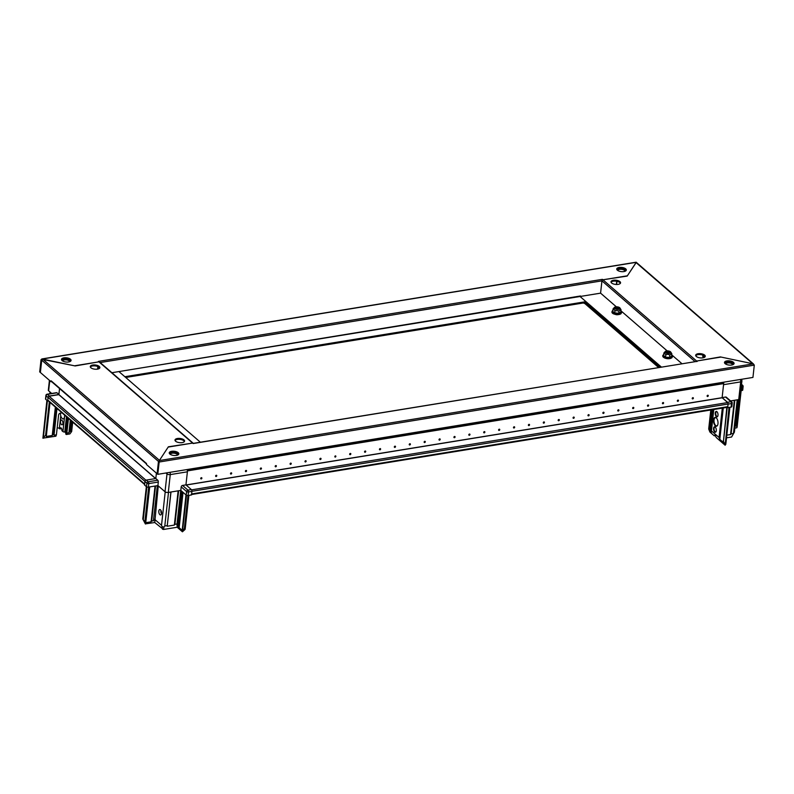 <?xml version="1.0" encoding="UTF-8"?>
<svg xmlns="http://www.w3.org/2000/svg" width="794" height="794" viewBox="0 0 794 794"><rect width="100%" height="100%" fill="white"/><g stroke="black" fill="none" stroke-linecap="round" stroke-linejoin="round"><path stroke-width="1.19" d="M698.105 353.727A4.824 2.114 6.3 0 0 695.693 355.255A4.824 2.114 6.3 0 0 697.966 357.369A4.824 2.114 6.3 0 0 702.849 357.846A4.824 2.114 6.3 0 0 705.271 356.317A4.824 2.114 6.3 0 0 702.988 354.203A4.824 2.114 6.3 0 0 698.105 353.727M705.102 356.764A4.824 2.114 6.3 0 0 698.005 354.65A4.824 2.114 6.3 0 0 695.752 355.732M618.139 284.371A4.824 2.114 6.3 0 0 620.561 282.853A4.824 2.114 6.3 0 0 618.278 280.729A4.824 2.114 6.3 0 0 613.395 280.262A4.824 2.114 6.3 0 0 610.983 281.791A4.824 2.114 6.3 0 0 613.256 283.905A4.824 2.114 6.3 0 0 618.139 284.371M636.103 262.516L627.191 276.084L602.944 279.786L696.636 361.042L720.396 356.923L752.821 363.751L636.897 263.3M620.392 283.299A4.824 2.114 6.3 0 0 613.296 281.185A4.824 2.114 6.3 0 0 611.043 282.267M159.237 461.473L158.631 461.582L159.336 460.55L753.288 363.851L721.051 357.062L696.626 361.042A1.042 0.794 130.9 0 0 695.862 361.548M100.163 362.55L601.941 280.858L600.582 293.155L616.333 306.812L600.592 293.155M695.117 361.667L601.941 280.858A1.042 0.794 -49.1 0 1 602.944 279.786L602.428 279.339A1.042 0.496 80.8 0 1 602.735 279.845M661.481 367.146L580.037 296.499L600.582 293.155M660.499 367.304L585.863 302.564L585.962 301.651L124.847 376.713L118.921 371.572L200.376 442.218M753.625 364.545L752.821 363.751L753.625 364.545M624.967 271.3L624.967 271.3A3.613 1.588 6.3 0 0 623.26 269.712A3.613 1.588 6.3 0 0 619.598 269.355A3.613 1.588 6.3 0 0 617.782 270.506L617.782 270.506M169.311 453.305A4.824 2.114 -173.7 0 1 173.34 452.123A4.824 2.114 -173.7 0 1 178.104 453.602A4.824 2.114 -173.7 0 1 178.66 454.337M178.203 452.679A4.824 2.114 -173.7 0 1 178.829 453.89A4.824 2.114 -173.7 0 1 175.146 455.528A4.824 2.114 -173.7 0 1 169.866 454.039A4.824 2.114 -173.7 0 1 169.241 452.828A4.824 2.114 -173.7 0 1 172.923 451.191A4.824 2.114 -173.7 0 1 178.203 452.679M724.555 362.908A4.824 2.114 -173.7 0 1 728.584 361.727A4.824 2.114 -173.7 0 1 733.348 363.215A4.824 2.114 -173.7 0 1 733.904 363.94M733.448 362.292A4.824 2.114 -173.7 0 1 734.073 363.493A4.824 2.114 -173.7 0 1 730.391 365.131A4.824 2.114 -173.7 0 1 725.111 363.642A4.824 2.114 -173.7 0 1 724.485 362.441A4.824 2.114 -173.7 0 1 728.167 360.804A4.824 2.114 -173.7 0 1 733.448 362.292M696.586 361.429L193.131 443.538L192.624 443.092L168.199 447.072L159.336 460.55L157.788 474.316L157.272 473.879L158.631 461.582L159.147 462.019L754.3 365.131L753.288 363.851M696.646 361.568A1.042 0.496 80.8 0 1 696.874 361.389A1.042 0.496 80.8 0 1 697.142 361.478M157.788 474.316L752.94 377.428L754.3 365.131M64.602 415.103A4.129 1.995 80.8 0 1 64.592 416.493A4.129 1.995 80.8 0 1 63.222 418.805A4.129 1.995 80.8 0 1 62.15 418.418A4.129 1.995 80.8 0 1 60.761 415.848L60.265 413.178A1.717 1.31 -49.1 0 0 58.607 414.964L56.414 434.804L54.032 435.191L56.979 408.493M70.269 361.439A4.129 1.816 6.3 0 0 69.743 360.397A4.129 1.816 6.3 0 0 65.207 359.126A4.129 1.816 6.3 0 0 62.061 360.536M69.713 361.697A3.613 1.588 6.3 0 0 69.247 360.933A3.613 1.588 6.3 0 0 65.436 359.821A3.613 1.588 6.3 0 0 62.547 360.913M61.942 420.264A2.412 1.161 -99.2 0 0 61.317 420.046A2.412 1.161 -99.2 0 0 60.503 421.981A2.412 1.161 -99.2 0 0 61.466 424.572A2.412 1.161 -99.2 0 0 62.091 424.8A2.412 1.161 -99.2 0 0 62.915 422.855A2.412 1.161 -99.2 0 0 61.942 420.264M61.575 428.651L59.878 428.919A2.064 0.993 80.8 0 1 60.562 427.768A2.064 0.993 80.8 0 1 61.098 427.956A2.064 0.993 80.8 0 1 61.902 430.685L62.925 431.569A1.38 0.605 6.3 0 0 64.79 431.966L65.872 432.899M56.414 434.804L55.888 436.204L42.906 438.139L46.896 400.345M57.178 427.847A2.064 0.903 -173.7 0 1 59.361 428.482L59.878 428.919M71.202 420.82L70.041 431.281L71.639 431.589L71.619 430.497L71.639 431.589L69.882 433.921L66.309 434.507L65.743 434.01L67.55 417.664M70.041 431.281L68.919 432.77L66.835 433.107L68.453 418.448M68.919 432.77L70.329 420.066M62.051 412.89L60.265 413.178M54.032 435.191L56.781 408.315M53.962 433.891L53.367 433.99L56.245 407.858M53.367 433.99L52.245 435.489L55.372 407.104M52.245 435.489L46.28 436.452L50.032 402.469M46.28 436.452L49.843 402.3M46.211 435.152L45.615 435.251L49.307 401.833M45.615 435.251L43.342 437.593L47.402 400.791M43.342 437.593L43.075 438.288M49.794 393.774L49.992 391.988M66.309 434.507L66.835 433.107M45.705 399.313L46.092 395.769A1.38 0.605 -173.7 0 1 45.913 395.432L45.526 398.965A1.38 0.605 6.3 0 0 45.705 399.313L47.65 401L48.037 397.466L46.092 395.769A1.38 1.042 -49.1 0 1 47.422 394.35A1.38 0.665 80.8 0 0 47.064 394.221L56.592 392.673A1.38 0.665 80.8 0 1 56.95 392.802L47.422 394.35L49.367 396.037L58.905 394.489L59.56 388.554L58.825 394.648L49.109 396.236A1.102 0.834 -49.1 0 0 48.057 397.367L47.759 400.017A1.102 0.834 -49.1 0 0 47.987 400.692L144.617 484.499M49.367 396.037A1.38 1.042 130.9 0 0 48.394 396.653M47.65 401L48.236 400.91M49.417 380.326L48.325 390.201A2.412 1.052 6.3 0 0 48.633 390.807L51.699 393.467M56.95 392.802L58.905 394.489M64.79 431.966L66.478 416.721M97.454 369.141A4.824 2.114 6.3 0 0 99.875 367.612A4.824 2.114 6.3 0 0 97.593 365.498A4.824 2.114 6.3 0 0 92.709 365.032A4.824 2.114 6.3 0 0 90.288 366.56A4.824 2.114 6.3 0 0 92.57 368.674A4.824 2.114 6.3 0 0 97.454 369.141M99.707 368.059A4.824 2.114 6.3 0 0 92.61 365.955A4.824 2.114 6.3 0 0 90.357 367.027M177.419 438.496A4.824 2.114 6.3 0 0 174.998 440.025A4.824 2.114 6.3 0 0 177.28 442.139A4.824 2.114 6.3 0 0 182.163 442.615A4.824 2.114 6.3 0 0 184.585 441.087A4.824 2.114 6.3 0 0 182.302 438.973A4.824 2.114 6.3 0 0 177.419 438.496M159.465 460.351L168.378 446.794L192.614 443.092L98.932 361.836L75.162 365.945L42.737 359.116L159.465 460.351L158.463 461.433L159.147 461.324M184.416 441.533A4.824 2.114 6.3 0 0 177.32 439.419A4.824 2.114 6.3 0 0 175.067 440.501M42.241 359.345L74.507 365.806L98.932 361.836A1.042 0.794 -49.1 0 1 99.508 361.975L193.19 443.231A1.042 0.794 130.9 0 0 192.614 443.092M98.138 368.992L98.387 366.818L98.138 368.992M111.885 372.714L580.037 296.499L585.962 301.651M146.493 463.954L51.372 381.457A1.042 0.794 -49.1 0 1 51.153 380.822L51.054 381.745L40.375 372.485L41.735 360.188L42.737 359.116M41.735 360.188L158.463 461.433L157.103 473.73L146.433 464.47L146.533 463.547L51.153 380.822M51.6 381.656L51.054 381.745M667.168 352.973A2.064 0.903 -173.7 0 1 667.804 352.983A2.064 0.903 -173.7 0 1 668.598 353.132M667.039 352.933A1.717 0.754 -173.7 0 1 667.823 352.923A1.717 0.754 -173.7 0 1 668.737 353.122M666.593 352.506A2.064 0.903 -173.7 0 1 667.863 352.427A2.064 0.903 -173.7 0 1 669.273 352.804M666.811 352.854A1.717 0.754 -173.7 0 1 667.843 352.794A1.717 0.754 -173.7 0 1 668.975 353.092M666.394 352.615A1.717 0.754 -173.7 0 1 666.702 352.467A1.717 0.754 -173.7 0 1 667.883 352.367A1.717 0.754 -173.7 0 1 669.163 352.734A1.717 0.754 -173.7 0 1 669.441 352.953M666.652 351.95A2.064 0.903 -173.7 0 1 667.933 351.871A2.064 0.903 -173.7 0 1 669.332 352.248M666.335 352.546A1.717 0.754 -173.7 0 1 667.903 352.238A1.717 0.754 -173.7 0 1 669.511 352.893M666.235 352.318A1.717 0.754 -173.7 0 1 666.771 351.911A1.717 0.754 -173.7 0 1 667.952 351.811A1.717 0.754 -173.7 0 1 669.223 352.179A1.717 0.754 -173.7 0 1 669.65 352.685M666.573 351.434A2.064 0.903 -173.7 0 1 667.992 351.315A2.054 0.903 6.3 0 0 666.583 351.434A2.054 0.903 6.3 0 0 666.444 352.675A1.717 0.754 -173.7 0 1 666.245 352.248A1.717 0.754 -173.7 0 1 667.962 351.682A1.717 0.754 -173.7 0 1 669.66 352.625A1.717 0.754 -173.7 0 1 669.322 353.012M667.992 351.295A2.064 0.903 6.3 0 0 666.106 351.663A2.064 0.903 6.3 0 0 666.434 352.675A2.064 0.903 6.3 0 0 667.962 353.112A2.064 0.903 6.3 0 0 669.382 352.993A2.064 0.903 6.3 0 0 669.898 352.05A2.064 0.903 6.3 0 0 667.992 351.295A2.064 0.903 -173.7 0 1 669.511 351.752A2.054 0.903 6.3 0 0 667.992 351.315M667.962 353.499A2.928 1.28 6.3 0 0 670.692 351.98A2.928 1.28 6.3 0 0 667.992 350.918A2.928 1.28 6.3 0 0 665.382 351.395A2.928 1.28 6.3 0 0 667.962 353.499M665.471 357.27L669.55 357.34L671.734 356.258L669.63 357.657L665.471 357.27L663.417 355.494L665.6 356.972L665.858 354.66L667.893 354.273L669.808 355.017L671.813 353.687L670.692 351.98M671.734 356.258L671.813 353.687M669.63 357.657L669.808 355.017M663.645 355.275L663.893 352.963L665.382 351.395M665.858 354.66L663.893 352.963M669.382 353.002A2.054 0.903 6.3 0 0 669.511 351.752M97.771 366.53L96.888 366.233M616.362 284.48L616.72 281.265M144.895 484.747A1.102 0.834 130.9 0 1 144.667 484.062L144.955 481.422L48.057 397.367M145.302 480.698A1.102 0.834 130.9 0 0 144.955 481.422M156.408 473.125L155.813 478.534L146.275 480.092L148.22 481.779L157.758 480.221L155.813 478.534L156.408 473.125M616.601 284.48L616.948 281.304M703.762 355.504L704.546 357.24M704.536 357.28L704.665 356.139M702.918 355.136L702.759 356.605L703.881 357.588M703.653 356.466L702.759 356.605M707.762 395.253A0.685 0.526 130.9 0 0 707.623 396.484A0.685 0.526 130.9 0 0 707.762 395.253M692.864 397.675A0.685 0.526 130.9 0 0 692.725 398.906A0.685 0.526 130.9 0 0 692.864 397.675M677.977 400.107A0.685 0.526 130.9 0 0 677.838 401.337A0.685 0.526 130.9 0 0 677.977 400.107M663.079 402.528A0.685 0.526 130.9 0 0 662.94 403.759A0.685 0.526 130.9 0 0 663.079 402.528M648.182 404.95A0.685 0.526 130.9 0 0 648.053 406.181A0.685 0.526 130.9 0 0 648.182 404.95M633.294 407.372A0.685 0.526 130.9 0 0 633.155 408.602A0.685 0.526 130.9 0 0 633.294 407.372M618.397 409.803A0.685 0.526 130.9 0 0 618.258 411.034A0.685 0.526 130.9 0 0 618.397 409.803M603.5 412.225A0.685 0.526 130.9 0 0 603.371 413.456A0.685 0.526 130.9 0 0 603.5 412.225M588.612 414.647A0.685 0.526 130.9 0 0 588.473 415.877A0.685 0.526 130.9 0 0 588.612 414.647M573.715 417.078A0.685 0.526 130.9 0 0 573.576 418.309A0.685 0.526 130.9 0 0 573.715 417.078M558.817 419.5A0.685 0.526 130.9 0 0 558.688 420.731A0.685 0.526 130.9 0 0 558.817 419.5M543.93 421.922A0.685 0.526 130.9 0 0 543.791 423.152A0.685 0.526 130.9 0 0 543.93 421.922M529.032 424.353A0.685 0.526 130.9 0 0 528.893 425.584A0.685 0.526 130.9 0 0 529.032 424.353M514.135 426.775A0.685 0.526 130.9 0 0 514.006 428.006A0.685 0.526 130.9 0 0 514.135 426.775M499.247 429.197A0.685 0.526 130.9 0 0 499.108 430.427A0.685 0.526 130.9 0 0 499.247 429.197M484.35 431.618A0.685 0.526 130.9 0 0 484.221 432.849A0.685 0.526 130.9 0 0 484.35 431.618M469.462 434.05A0.685 0.526 130.9 0 0 469.323 435.281A0.685 0.526 130.9 0 0 469.462 434.05M454.565 436.472A0.685 0.526 130.9 0 0 454.426 437.702A0.685 0.526 130.9 0 0 454.565 436.472M439.668 438.893A0.685 0.526 130.9 0 0 439.539 440.124A0.685 0.526 130.9 0 0 439.668 438.893M424.78 441.325A0.685 0.526 130.9 0 0 424.641 442.556A0.685 0.526 130.9 0 0 424.78 441.325M409.883 443.747A0.685 0.526 130.9 0 0 409.744 444.977A0.685 0.526 130.9 0 0 409.883 443.747M394.985 446.168A0.685 0.526 130.9 0 0 394.856 447.399A0.685 0.526 130.9 0 0 394.985 446.168M380.098 448.6A0.685 0.526 130.9 0 0 379.959 449.831A0.685 0.526 130.9 0 0 380.098 448.6M365.2 451.022A0.685 0.526 130.9 0 0 365.061 452.252A0.685 0.526 130.9 0 0 365.2 451.022M350.303 453.443A0.685 0.526 130.9 0 0 350.174 454.674A0.685 0.526 130.9 0 0 350.303 453.443M335.415 455.875A0.685 0.526 130.9 0 0 335.276 457.096A0.685 0.526 130.9 0 0 335.415 455.875M320.518 458.297A0.685 0.526 130.9 0 0 320.389 459.528A0.685 0.526 130.9 0 0 320.518 458.297M305.63 460.719A0.685 0.526 130.9 0 0 305.492 461.949A0.685 0.526 130.9 0 0 305.63 460.719M290.733 463.14A0.685 0.526 130.9 0 0 290.594 464.371A0.685 0.526 130.9 0 0 290.733 463.14M275.836 465.572A0.685 0.526 130.9 0 0 275.707 466.803A0.685 0.526 130.9 0 0 275.836 465.572M260.948 467.994A0.685 0.526 130.9 0 0 260.809 469.224A0.685 0.526 130.9 0 0 260.948 467.994M246.051 470.415A0.685 0.526 130.9 0 0 245.912 471.646A0.685 0.526 130.9 0 0 246.051 470.415M231.153 472.847A0.685 0.526 130.9 0 0 231.024 474.078A0.685 0.526 130.9 0 0 231.153 472.847M216.266 475.269A0.685 0.526 130.9 0 0 216.127 476.499A0.685 0.526 130.9 0 0 216.266 475.269M201.368 477.69A0.685 0.526 130.9 0 0 201.229 478.921A0.685 0.526 130.9 0 0 201.368 477.69M191.572 494.523L727.443 407.292A1.102 0.526 80.8 0 0 727.81 406.667L728.098 404.027A1.102 0.526 80.8 0 0 727.671 402.568L722.113 397.685L186.034 484.965M728.029 403.213A1.38 0.665 -99.2 0 0 727.552 402.3L730.976 401.744L725.557 397.04A1.38 1.042 -49.1 0 1 726.321 397.228L731.74 401.933A1.38 1.042 130.9 0 1 732.028 402.776A1.38 0.605 -173.7 0 1 732.207 403.124A1.38 0.605 -173.7 0 1 731.512 403.56L728.088 404.116A1.38 0.665 -99.2 0 0 728.098 404.027L191.92 491.317L191.632 493.957A1.102 0.526 -99.2 0 1 191.265 494.573M191.92 491.317A1.102 0.526 -99.2 0 0 191.85 490.503M723.284 382.251L723.771 382.678L187.592 469.969L187.106 469.542M722.113 397.685L723.671 383.601L187.493 470.892L723.671 383.601L723.771 382.678M191.374 489.59A1.38 0.665 80.8 0 1 191.91 491.407L191.523 494.94L188.099 495.506A1.38 0.605 -173.7 0 1 186.223 495.109L180.804 490.404L181.201 486.871A1.38 1.042 -49.1 0 1 182.521 485.442L187.95 490.146L191.374 489.59L185.945 484.886L187.592 469.969M716.218 417.823A4.476 2.154 80.8 0 1 716.347 417.942A4.476 2.154 80.8 0 1 717.548 425.326A4.476 2.154 80.8 0 1 715.334 425.822A4.476 2.154 80.8 0 1 713.578 419.917A4.476 2.154 80.8 0 1 716.218 417.823M716.476 418.081A4.129 1.995 -99.2 0 0 715.414 417.694A4.129 1.995 -99.2 0 0 714.005 421.028A4.129 1.995 -99.2 0 0 715.672 425.465A4.129 1.995 -99.2 0 0 716.744 425.852A4.129 1.995 -99.2 0 0 717.627 425.157M733.269 364.506A4.129 1.816 6.3 0 0 732.733 363.463A4.129 1.816 6.3 0 0 728.197 362.183A4.129 1.816 6.3 0 0 725.051 363.592M732.703 364.754A3.613 1.588 6.3 0 0 732.237 363.999A3.613 1.588 6.3 0 0 728.426 362.878A3.613 1.588 6.3 0 0 725.547 363.97M716.357 416.612A2.769 1.34 -99.2 0 0 717.726 416.304A2.769 1.34 -99.2 0 0 716.982 411.729A2.769 1.34 -99.2 0 0 716.903 411.659A2.769 1.34 -99.2 0 0 715.265 412.949A2.769 1.34 -99.2 0 0 716.357 416.612M717.111 411.878A2.412 1.161 -99.2 0 0 716.555 411.699A2.412 1.161 -99.2 0 0 715.731 413.644A2.412 1.161 -99.2 0 0 716.704 416.235A2.412 1.161 -99.2 0 0 717.329 416.463A2.412 1.161 -99.2 0 0 717.806 416.116M714.66 431.996A2.769 1.34 -99.2 0 0 716.029 431.688A2.769 1.34 -99.2 0 0 715.285 427.112A2.769 1.34 -99.2 0 0 715.205 427.043A2.769 1.34 -99.2 0 0 713.568 428.333A2.769 1.34 -99.2 0 0 714.66 431.996M715.414 427.261A2.412 1.161 -99.2 0 0 714.858 427.083A2.412 1.161 -99.2 0 0 714.034 429.028A2.412 1.161 -99.2 0 0 715.007 431.618A2.412 1.161 -99.2 0 0 715.632 431.847A2.412 1.161 -99.2 0 0 716.109 431.499M715.424 435.638L714.292 435.827L714.858 434.963L716.317 437.583L725.13 445.226L729.011 407.441M741.149 390.628L737.12 427.083L736.862 427.787L734.837 428.115M737.973 399.7L734.39 432.115L731.592 437.018L726.53 437.841M729.904 407.292L725.815 444.283L725.13 445.226M714.292 435.827L709.886 432.005L708.714 429.058M724.922 444.432L723.463 441.305L727.215 407.322M723.463 441.305L726.838 407.382M723.126 441.007L723.195 442.308L719.811 439.37L723.274 407.967M719.811 439.37L719.056 437.484L722.302 408.126M719.056 437.484L711.434 430.874L713.796 409.506M711.434 430.874L711.503 432.174L710.322 431.142L712.694 409.694M710.322 431.142L709.578 429.256L711.712 409.853M709.578 429.256L708.893 428.671L710.958 409.972M737.12 427.083L736.157 425.931L739.075 399.501M736.157 425.931L735.264 426.08L738.182 399.67M735.264 426.08L734.708 426.825M734.39 432.115L733.497 433.435L737.209 399.829M733.497 433.435L731.115 433.822L734.827 400.216M731.115 433.822L730.559 434.566L726.828 435.172M728.088 404.116L727.701 407.659L731.125 407.094A1.38 0.605 6.3 0 0 731.82 406.657L732.207 403.124A1.38 1.38 0 0 0 731.74 401.933A1.38 1.042 130.9 0 0 730.976 401.744A1.38 0.665 -99.2 0 1 731.512 403.56L731.125 407.094M730.559 400.91L738.728 399.581A2.412 1.052 6.3 0 0 739.939 398.816L741.894 381.12A2.412 1.052 -173.7 0 1 740.683 381.884L723.552 384.673L722.123 397.596L727.552 402.3M742.043 390.489A1.38 0.605 6.3 0 0 742.737 390.053L743.124 386.509A1.38 0.605 -173.7 0 1 742.43 386.946L742.043 390.489L740.832 390.678M725.557 397.04L722.123 397.596M733.497 433.464L731.592 437.018M160.448 509.788A2.759 1.33 -99.2 0 0 159.733 509.53A2.759 1.33 -99.2 0 0 158.8 511.753A2.759 1.33 -99.2 0 0 159.902 514.711A2.759 1.33 -99.2 0 0 160.616 514.969A2.759 1.33 -99.2 0 0 161.559 512.745A2.759 1.33 -99.2 0 0 160.448 509.788M160.954 510.433A2.759 1.33 -99.2 0 0 161.49 513.728M177.479 455.141L177.479 455.141A3.613 1.588 6.3 0 0 175.762 453.553A3.613 1.588 6.3 0 0 172.1 453.195A3.613 1.588 6.3 0 0 170.293 454.347L170.293 454.347M182.67 530.074L185.3 527.95L185.091 529.419L182.431 531.801L186.511 495.287M178.63 490.761L174.918 524.338L177.002 524L177.181 527.246L182.431 531.801M177.181 527.246L163.475 529.479L154.751 522.521L145.342 523.881L142.771 518.988L144.826 522.095L148.686 487.079M174.918 524.338L174.352 525.082L167.206 526.253L170.879 492.022M170.988 492.002L167.206 526.253L167.177 525.598L164.795 525.985L168.497 492.409M164.795 525.985L163.971 527.087L162.065 526.68L162.542 529.28M155.535 485.968L151.664 521.062L153.45 520.765L154.572 519.276L161.519 525.3L165.212 491.893M161.519 525.3L162.065 526.68M151.664 521.062L151.108 521.807L145.739 522.68L149.58 486.94M149.689 486.921L145.739 522.68L145.709 522.025L144.826 522.095M145.51 524.03L144.855 522.164M180.804 490.404L168.298 492.439A2.412 1.052 -173.7 0 1 165.023 491.754L157.907 485.581L158.294 482.047L148.766 483.596A1.38 0.605 -173.7 0 1 146.9 483.199L144.945 481.511A1.38 1.042 -49.1 0 1 146.275 480.092M157.907 485.581L148.379 487.129A1.38 0.605 -173.7 0 1 146.503 486.742L144.558 485.055L144.945 481.511M187.056 469.552A2.412 1.161 80.8 0 1 187.394 471.815L170.263 474.604A2.412 1.052 -173.7 0 1 166.998 473.909L165.936 472.996M182.521 485.442L185.945 484.886L187.394 471.815M157.758 480.221A1.38 0.665 80.8 0 1 158.294 482.047M180.714 490.424L177.002 524L179.146 527.712L182.193 530.362L185.995 494.91M143.287 519.425L146.87 486.95M142.771 518.988L146.354 486.603M185.3 527.95L188.893 495.367M184.407 528.089L187.999 495.516M178.769 526.769L182.61 491.972M158.264 485.888L154.751 522.521M163.971 527.087L163.475 529.479M615.568 308.529L615.568 308.529A1.717 0.754 -173.7 0 1 615.886 308.38A1.717 0.754 -173.7 0 1 618.337 308.658A1.717 0.754 -173.7 0 1 618.615 308.866A1.717 0.754 -173.7 0 1 618.496 308.935M615.509 308.459A1.717 0.754 -173.7 0 1 615.588 308.4A1.717 0.754 -173.7 0 1 617.236 308.171A1.717 0.754 -173.7 0 1 618.685 308.806M615.41 308.231A1.717 0.754 -173.7 0 1 615.638 307.973A1.717 0.754 -173.7 0 1 615.946 307.824A1.717 0.754 -173.7 0 1 618.397 308.092A1.717 0.754 -173.7 0 1 618.824 308.608M615.668 308.618A1.717 0.754 -173.7 0 1 615.419 308.171A1.717 0.754 -173.7 0 1 615.648 307.844A1.717 0.754 -173.7 0 1 617.613 307.675A1.717 0.754 -173.7 0 1 618.834 308.548A1.717 0.754 -173.7 0 1 618.605 308.876M618.556 308.916A2.064 0.903 6.3 0 0 618.923 308.747A2.054 0.903 6.3 0 0 618.685 307.675A2.054 0.903 6.3 0 0 615.757 307.347A2.054 0.903 6.3 0 0 615.39 307.516A2.054 0.903 6.3 0 0 615.618 308.588A2.064 0.903 6.3 0 0 618.556 308.916A2.054 0.903 6.3 0 0 618.913 308.747A2.064 0.903 6.3 0 0 618.189 307.437A2.064 0.903 6.3 0 0 615.38 307.506A2.064 0.903 6.3 0 0 615.608 308.588M619.667 309.005A2.928 1.28 6.3 0 0 619.866 307.893A2.928 1.28 6.3 0 0 617.385 306.861A2.928 1.28 6.3 0 0 614.635 307.248A2.928 1.28 6.3 0 0 614.556 307.308A2.928 1.28 6.3 0 0 615.757 309.134A2.928 1.28 6.3 0 0 619.667 309.005M618.804 313.57L620.729 311.923L618.804 313.57L614.645 313.193L612.591 311.407L614.774 312.896L618.725 313.263L618.983 310.94L620.987 309.61L619.866 307.893M615.985 308.767A1.717 0.754 -173.7 0 1 618.149 309.015M616.213 308.856A1.717 0.754 -173.7 0 1 617.911 309.035M620.908 312.171L620.987 309.61M614.645 313.193L615.032 310.573L613.067 308.876L614.556 307.308M618.983 310.94L615.032 310.573M612.819 311.198L613.067 308.876M615.747 307.347A2.064 0.903 -173.7 0 1 618.685 307.675M615.826 307.864A2.064 0.903 -173.7 0 1 618.506 308.161M615.767 308.429A2.064 0.903 -173.7 0 1 618.447 308.717M616.343 308.896A2.064 0.903 -173.7 0 1 617.772 309.045M616.799 269.464A4.824 2.114 -173.7 0 1 620.839 268.273A4.824 2.114 -173.7 0 1 625.593 269.762A4.824 2.114 -173.7 0 1 626.148 270.496M617.355 270.188A4.824 2.114 -173.7 0 1 616.74 268.987A4.824 2.114 -173.7 0 1 620.412 267.35A4.824 2.114 -173.7 0 1 625.702 268.838A4.824 2.114 -173.7 0 1 626.317 270.039A4.824 2.114 -173.7 0 1 622.645 271.677A4.824 2.114 -173.7 0 1 617.355 270.188M61.555 359.851A4.824 2.114 -173.7 0 1 65.594 358.67A4.824 2.114 -173.7 0 1 70.358 360.148A4.824 2.114 -173.7 0 1 70.914 360.883M62.111 360.585A4.824 2.114 -173.7 0 1 61.495 359.374A4.824 2.114 -173.7 0 1 65.168 357.737A4.824 2.114 -173.7 0 1 70.458 359.225A4.824 2.114 -173.7 0 1 71.073 360.436A4.824 2.114 -173.7 0 1 67.401 362.074A4.824 2.114 -173.7 0 1 62.111 360.585M98.932 361.836L98.426 361.389L602.428 279.339M636.212 262.506L627.369 275.806L602.944 279.786M42.171 359.94L41.06 359.603L42.271 359.017L41.06 359.603L39.7 371.9L40.206 372.346L41.774 360.01M636.232 262.328L42.271 359.017M580.493 295.973L118.028 371.721M97.851 366.56L97.573 369.121M585.863 302.564L125.73 377.478M583.203 303A3.444 1.509 -173.7 0 1 585.247 303.894L658.702 367.602M682.046 363.801L671.684 354.819L682.036 363.801M667.168 350.898L620.858 310.732L667.159 350.898M617.176 270.02A4.278 1.876 -173.7 0 1 619.32 268.61A4.278 1.876 -173.7 0 1 623.697 269.047A4.278 1.876 -173.7 0 1 625.672 270.952M625.394 271.121A4.03 1.767 6.3 0 0 623.657 269.255A4.03 1.767 6.3 0 0 619.429 268.809A4.03 1.767 6.3 0 0 617.404 270.238M71.232 431.082L72.264 421.753M62.925 431.569L64.731 415.212M49.754 380.624L48.633 390.807M59.361 428.482L60.761 415.848M663.724 354.551A4.635 2.035 6.3 0 0 663.486 356.615A4.635 2.035 6.3 0 0 667.526 358.064A4.635 2.035 6.3 0 0 671.625 355.414M663.04 356.04A4.496 1.975 6.3 0 0 667.456 358.68A4.496 1.975 6.3 0 0 671.952 357.022M58.825 394.648L155.584 478.574M145.927 480.201L49.109 396.236M144.667 484.062L47.759 400.017M155.713 478.554L58.895 394.578M186.133 485.045L722.143 397.784M727.671 402.568L191.582 489.848M727.81 406.667L191.632 493.957M730.559 434.566L734.341 400.295M740.286 379.492A2.412 1.161 -99.2 0 1 740.683 381.884L738.728 399.581M741.437 385.199L741.894 385.13A1.38 0.665 -99.2 0 1 742.43 386.946L741.229 387.144M741.536 384.346L742.658 385.318A1.38 1.042 130.9 0 1 742.946 386.162A1.38 0.605 -173.7 0 1 743.124 386.509A1.38 1.38 0 0 0 742.658 385.318A1.38 1.042 130.9 0 0 741.894 385.13L741.487 384.782M169.678 453.86A4.278 1.876 -173.7 0 1 171.832 452.461A4.278 1.876 -173.7 0 1 176.208 452.898A4.278 1.876 -173.7 0 1 178.174 454.803M177.896 454.962A4.03 1.767 6.3 0 0 176.169 453.096A4.03 1.767 6.3 0 0 171.941 452.649A4.03 1.767 6.3 0 0 169.916 454.079M174.352 525.082L178.134 490.841M153.45 520.765L157.321 485.68M151.108 521.807L155.048 486.047M148.379 487.129L148.766 483.596A1.38 0.665 -99.2 0 0 148.22 481.779A1.38 1.042 -49.1 0 0 146.9 483.199L146.503 486.742M186.223 495.109L186.62 491.565L181.201 486.871M168.298 492.439L170.263 474.604A2.412 1.161 80.8 0 0 169.926 472.341M165.023 491.754L166.998 473.909A2.412 1.826 130.9 0 1 167.415 472.748M191.91 491.407L188.486 491.962A1.38 0.605 -173.7 0 1 186.62 491.565A1.38 1.042 130.9 0 1 187.95 490.146A1.38 0.665 80.8 0 1 188.486 491.962L188.099 495.506M177.747 525.886L181.598 491.089M179.146 527.712L183.047 492.349M620.799 311.298L621.553 312.796L620.779 313.938C615.926 315.546 616.114 314.305 613.901 313.997C611.817 313.193 611.39 312.062 612.611 310.593L612.899 310.434A4.635 2.035 6.3 0 0 612.75 310.553A4.635 2.035 6.3 0 0 614.397 313.491A4.635 2.035 6.3 0 0 620.71 313.322A4.635 2.035 6.3 0 0 620.799 311.337M612.224 311.963A4.496 1.975 6.3 0 0 615.201 314.364A4.496 1.975 6.3 0 0 620.521 313.967M585.635 302.603A2.064 1.568 130.9 0 0 585.287 303.586L585.247 303.894M583.937 302.881A3.444 1.509 -173.7 0 1 585.287 303.586L659.03 367.543M636.679 262.665L753.407 363.9M158.84 461.542L159.306 460.857M193.002 443.419L696.874 361.389M71.708 431.152L72.711 422.13M47.064 394.221A1.38 1.38 0 0 0 45.913 395.432M671.625 355.384L672.379 356.883L671.813 357.856L667.456 358.719L663 356.883L662.662 355.811L663.724 354.511M708.714 428.8L710.799 410.002M741.894 381.12A2.412 2.412 0 0 0 741.348 379.314M636.53 262.983L636.192 262.427M41.804 358.957L636.163 262.199"/></g></svg>
